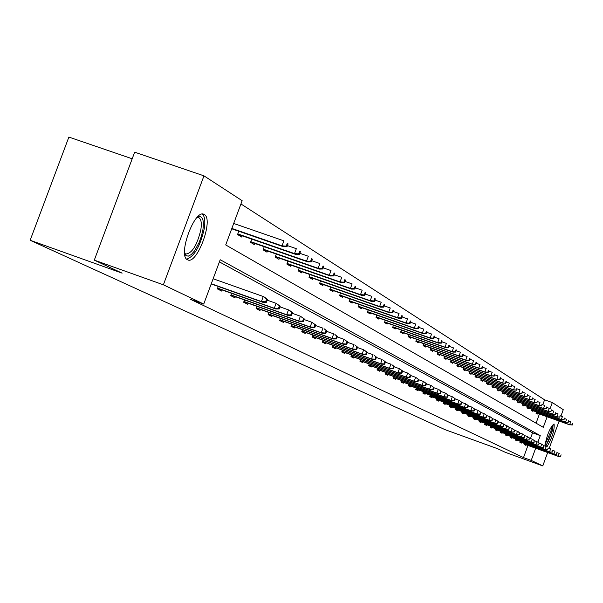 <?xml version="1.0" encoding="UTF-8"?>
<svg xmlns="http://www.w3.org/2000/svg" width="603" height="603" viewBox="0 0 603 603"><rect width="100%" height="100%" fill="white"/><g stroke="black" fill="none" stroke-linecap="round" stroke-linejoin="round"><path stroke-width="0.9" d="M544.886 446.062C546.913 434.891 549.966 427.519 554.044 423.954L554.082 423.977C554.692 429.871 552.303 437.522 546.913 446.944M187.473 259.742C177.365 255.853 194.724 208.434 204.063 214.404L204.296 214.532C214.035 219.108 196.97 265.373 187.601 259.803L187.473 259.742M132.2 158.785L68.87 137.085L30.15 240.265L445.037 429.653L497.633 448.722L505.427 452.363L542.783 465.915L531.22 460.398L535.66 448.217M30.15 240.265L122.115 273.144L94.294 260.134L134.665 152.175L203.965 175.85L242.15 200.701L225.71 244.931L543.28 427.316L547.125 416.779M542.79 404.764L544.592 399.819L240.944 203.942M544.592 399.819L552.31 402.555L563.262 409.686L560.933 416.093M559.124 421.06L549.182 448.353M547.652 452.544L542.783 465.915M94.294 260.134L163.375 284.804L203.965 175.85M520.268 441.298L519.892 442.331L521.376 443.084L521.603 442.466M510.786 436.444L510.394 437.514L511.947 438.306L512.173 437.672M500.859 431.371L500.46 432.479L502.08 433.301L502.314 432.653M490.473 426.057L490.058 427.203L491.754 428.062L491.995 427.399M479.589 420.479L479.159 421.67L480.938 422.575L481.186 421.896M468.169 414.638L467.717 415.874L469.586 416.824L469.843 416.115M456.17 408.495L455.702 409.776L457.669 410.771L457.933 410.055M443.552 402.035L443.062 403.369L445.135 404.417L445.406 403.678M430.263 395.229L429.758 396.616L431.936 397.724L432.215 396.962M416.251 388.053L415.716 389.5L418.022 390.669L418.309 389.877M401.447 380.47L400.897 381.978L403.324 383.214L403.626 382.4M385.799 372.443L385.211 374.026L387.789 375.33L388.098 374.493M369.209 363.941L368.599 365.599L371.327 366.986L371.652 366.119M351.609 354.918L350.969 356.659L353.863 358.129L354.195 357.232M332.894 345.323L332.223 347.147L335.306 348.715L335.645 347.78M312.957 335.095L312.248 337.017L315.535 338.69L315.889 337.725M291.679 324.173L290.925 326.208L294.437 327.987L294.814 326.984M268.915 312.49L268.116 314.638L271.878 316.545L272.262 315.505M244.501 299.947L243.657 302.231L247.69 304.274L248.097 303.188M218.256 286.463L217.351 288.89L221.7 291.091L222.123 289.96M530.482 438.509L532.555 432.833L219.409 261.89M537.868 442.165L540.265 435.6L220.208 259.742L203.731 304.07L190.473 299.329L523.517 457.602L527.957 445.436M231.62 293.329L230.745 295.681L234.936 297.807L235.343 296.699M256.923 306.332L256.102 308.54L259.999 310.522L260.39 309.452M280.493 318.429L279.717 320.517L283.35 322.364L283.734 321.339M302.495 329.728L301.764 331.703L305.163 333.429L305.525 332.441M323.087 340.288L322.394 342.165L325.575 343.778L325.929 342.836M342.398 350.192L341.743 351.979L344.728 353.494L345.067 352.582M360.541 359.501L359.916 361.197L362.727 362.622L363.051 361.74M377.621 368.26L377.026 369.873L379.679 371.222L379.996 370.363M393.736 376.513L393.164 378.058L395.666 379.325L395.967 378.503M408.955 384.315L408.412 385.792L410.771 386.99L411.065 386.191M423.351 391.686L422.831 393.103L425.07 394.241L425.356 393.465M436.994 398.673L436.497 400.038L438.622 401.116L438.894 400.362M449.944 405.306L449.461 406.61L451.481 407.636L451.753 406.904M462.245 411.608L461.785 412.859L463.699 413.831L463.963 413.123M473.95 417.593L473.506 418.806L475.33 419.733L475.586 419.04M485.098 423.298L484.669 424.467L486.41 425.349L486.659 424.678M495.726 428.741L495.319 429.871L496.978 430.715L497.219 430.052M505.879 433.934L505.48 435.027L507.07 435.826L507.304 435.193M515.58 438.901L515.196 439.949L516.711 440.718L516.937 440.1M524.859 443.642L524.489 444.667L525.937 445.398L526.163 444.788M523.517 457.602L531.22 460.398M203.731 304.07L163.375 284.804M550.019 408.834L552.31 402.555M536.075 423.178L539.414 414.035M537.612 413.394L537.379 414.035L535.969 413.191L536.444 411.887M533.18 410.726L532.946 411.382L531.499 410.515L531.982 409.196M528.65 408.005L528.409 408.668L526.932 407.786L527.429 406.437M524.022 405.224L523.773 405.894L522.266 404.99L522.771 403.618M519.281 402.374L519.032 403.053L517.495 402.133L518.007 400.731M514.442 399.465L514.186 400.151L512.61 399.209L513.13 397.784M509.482 396.488L509.226 397.181L507.613 396.216L508.141 394.769M504.41 393.435L504.153 394.143L502.503 393.156L503.038 391.679M499.216 390.314L498.96 391.038L497.264 390.02L497.814 388.513M493.902 387.126L493.638 387.85L491.905 386.817L492.47 385.272M488.46 383.855L488.189 384.586L486.417 383.523L486.99 381.955M482.882 380.501L482.604 381.247L480.787 380.161L481.375 378.556M477.161 377.063L476.883 377.825L475.021 376.709L475.624 375.074M471.305 373.543L471.018 374.312L469.111 373.167L469.722 371.501M465.297 369.933L465.011 370.709L463.051 369.541L463.669 367.838M459.132 366.225L458.838 367.016L456.833 365.817L457.466 364.076M452.808 362.426L452.514 363.232L450.449 361.996L451.097 360.217M446.31 358.521L446.016 359.343L443.898 358.069L444.562 356.252M439.647 354.519L439.346 355.348L437.167 354.044L437.846 352.182M432.803 350.403L432.494 351.248L430.256 349.906L430.957 348.006M425.763 346.175L425.447 347.026L423.155 345.655L423.864 343.71M418.535 341.826L418.211 342.7L415.851 341.283L416.583 339.285M411.095 337.356L410.771 338.245L408.337 336.791L409.09 334.748M403.445 332.758L403.113 333.655L400.611 332.163L401.379 330.067M395.568 328.024L395.236 328.944L392.659 327.399L393.45 325.258M387.465 323.148L387.118 324.082L384.473 322.499L385.279 320.299M379.114 318.128L378.767 319.085L376.031 317.449L376.867 315.188M370.513 312.957L370.152 313.929L367.34 312.241L368.192 309.927M361.642 307.62L361.272 308.615L358.37 306.874L359.252 304.492M352.491 302.126L352.122 303.128L349.122 301.334L350.026 298.892M343.047 296.45L342.67 297.475L339.579 295.621L340.507 293.111M333.301 290.586L332.916 291.633L329.72 289.719L330.678 287.134M323.231 284.533L322.839 285.603L319.537 283.629L320.517 280.968M312.821 278.277L312.422 279.362L309.007 277.32L310.017 274.584M302.058 271.802L301.651 272.918L298.116 270.807L299.163 267.981M290.925 265.109L290.503 266.247L286.847 264.054L287.925 261.144M279.393 258.174L278.963 259.335L275.179 257.074L276.295 254.067M267.453 250.991L267.008 252.182L263.089 249.83L264.235 246.733M255.069 243.544L254.617 244.765L250.554 242.331L251.737 239.127M242.225 235.818L241.765 237.069L237.544 234.537L238.773 231.235M532.555 432.833L540.265 435.6M265.621 301.817L266.451 302.254L267.483 299.472L266.654 299.028L265.621 301.817L261.408 301.53L262.916 302.314L211.208 283.968M211.291 283.742L261.408 301.53L263.262 296.51L213.138 278.759M266.654 299.028L263.262 296.51L264.77 297.309L267.483 299.472M262.916 302.314L266.451 302.254M287.058 246.642L288.083 243.868L287.277 243.356L286.244 246.137L287.058 246.642L283.5 246.755L282.038 245.843L283.892 240.838L233.693 223.457M286.244 246.137L282.038 245.843L231.846 228.431M283.5 246.755L231.71 228.778M287.277 243.356L288.083 243.868M278.42 308.525L279.219 308.947L280.237 306.218L279.43 305.796L278.42 308.525L274.282 308.246L275.744 309L217.555 288.34M217.638 288.128L274.282 308.246L276.106 303.324L267.227 300.173M279.43 305.796L276.106 303.324L280.237 306.218M275.744 309L279.219 308.947M290.744 314.992L291.52 315.392L292.508 312.716L291.739 312.309L290.744 314.992L286.689 314.713L288.091 315.444L230.949 295.131M231.024 294.927L286.689 314.713L288.475 309.882L279.996 306.867M291.739 312.309L288.475 309.882L289.877 310.62L292.508 312.716M288.091 315.444L291.52 315.392M299.427 254.383L300.43 251.655L299.653 251.165L298.643 253.893L299.427 254.383L295.93 254.481L294.52 253.607L296.337 248.692L287.443 245.609M298.643 253.893L294.52 253.607L237.786 233.896M295.93 254.481L237.657 234.235M299.653 251.165L300.43 251.655M311.336 261.83L312.324 259.154L311.578 258.679L310.583 261.363L311.336 261.83L307.892 261.921L306.535 261.076L308.321 256.252L299.819 253.305M310.583 261.363L306.535 261.076L250.788 241.69M307.892 261.921L250.667 242.014M311.578 258.679L312.324 259.154M197.407 217.11L198.726 216.552C202.751 216.16 204.138 220.577 202.887 229.788L201.372 236.278L199.005 242.775L194.452 250.999L191.219 254.594L188.249 256.169L185.875 255.551L184.676 253.742M184.616 253.147L185.679 254.044C192.003 253.471 197.053 245.391 200.844 229.796C201.832 223.155 201.176 219.115 198.869 217.683L196.993 217.54L198.726 216.552M186.689 259.162C194.354 256.418 200.204 246.303 204.236 228.823C205.397 221.203 204.764 216.296 202.344 214.118M552.303 425.168L551.949 431.22C549.506 439.572 547.155 444.464 544.893 445.881M545.006 444.569L550.938 431.266L551.564 426.253M545.775 446.378L552.454 430.587L553.192 424.21M302.623 321.218L303.369 321.61L304.342 318.972L303.595 318.58L302.623 321.218L298.643 320.947L299.993 321.648L243.853 301.681M243.929 301.485L298.643 320.947L300.392 316.198L292.289 313.319M303.595 318.58L300.392 316.198L304.342 318.972M299.993 321.648L303.369 321.61M322.816 269.006L323.781 266.383L323.065 265.923L322.092 268.554L322.816 269.006L319.424 269.089L318.113 268.275L319.869 263.541L311.743 260.722M322.092 268.554L318.113 268.275L263.323 249.197M319.424 269.089L263.209 249.514M323.065 265.923L323.781 266.383M314.073 327.218L314.796 327.595L315.753 325.009L315.03 324.633L314.073 327.218L310.168 326.954L311.472 327.633L256.305 307.997M256.373 307.809L310.168 326.954L311.887 322.296L304.131 319.537M315.03 324.633L311.887 322.296L315.753 325.009M311.472 327.633L314.796 327.595M333.881 275.925L334.838 273.347L334.137 272.91L333.188 275.496L333.881 275.925L330.542 276.008L329.283 275.224L331.002 270.574L323.231 267.868M333.188 275.496L329.283 275.224L275.413 256.441M330.542 276.008L275.3 256.742M334.137 272.91L334.838 273.347M325.123 333.014L325.824 333.376L326.758 330.836L326.065 330.467L325.123 333.014L321.286 332.75L322.545 333.406L268.32 314.095M268.388 313.914L321.286 332.75L322.974 328.175L315.557 325.537M326.065 330.467L324.233 328.839L326.758 330.836M322.545 333.406L325.824 333.376M344.562 282.611L345.496 280.071L344.826 279.649L343.891 282.189L344.562 282.611L341.275 282.679L340.054 281.918L341.743 277.35L334.311 274.764M343.891 282.189L340.054 281.918L287.081 263.436M341.275 282.679L286.975 263.73M344.826 279.649L345.496 280.071M335.796 338.607L336.466 338.961L337.386 336.459L336.715 336.105L335.796 338.607L332.027 338.351L333.24 338.984L279.92 319.982M279.98 319.809L332.027 338.351L333.685 333.851L326.577 331.318M336.715 336.105L334.899 334.492L337.386 336.459M333.24 338.984L336.466 338.961M354.881 289.056L355.8 286.568L355.144 286.154L354.225 288.649L354.881 289.056L351.639 289.123L350.456 288.392L352.114 283.9L345.006 281.42M354.225 288.649L350.456 288.392L298.349 270.189M351.639 289.123L298.244 270.468M355.144 286.154L355.8 286.568M346.107 344.012L346.755 344.351L347.66 341.893L347.011 341.554L346.107 344.012L342.398 343.755L343.567 344.373L291.128 325.673M291.189 325.499L342.398 343.755L344.027 339.331L337.22 336.911M347.011 341.554L344.027 339.331L347.66 341.893M343.567 344.373L346.755 344.351M364.845 295.289L365.742 292.839L365.116 292.44L364.212 294.897L364.845 295.289L361.649 295.349L360.511 294.641L362.139 290.224L355.325 287.842M364.212 294.897L360.511 294.641L309.233 276.709M361.649 295.349L309.135 276.981M365.116 292.44L365.742 292.839M356.072 349.235L356.697 349.559L357.587 347.147L356.961 346.815L356.072 349.235L352.423 348.986L353.562 349.574L301.96 331.168M302.02 331.009L352.423 348.986L354.029 344.637L347.501 342.316M356.961 346.815L355.159 345.233L357.587 347.147M353.562 349.574L356.697 349.559M374.478 301.312L375.36 298.9L374.757 298.523L373.868 300.935L374.478 301.312L371.327 301.364L370.227 300.678L371.825 296.337L365.297 294.06M373.868 300.935L370.227 300.678L319.756 283.018M371.327 301.364L319.665 283.282M374.757 298.523L375.36 298.9M365.704 354.285L366.315 354.602L367.189 352.227L366.579 351.911L365.704 354.285L362.124 354.044L363.217 354.617L312.444 336.489M312.505 336.331L362.124 354.044L363.699 349.763L357.443 347.532M366.579 351.911L363.699 349.763L367.189 352.227M363.217 354.617L366.315 354.602M375.028 359.177L375.616 359.486L376.483 357.149L375.895 356.833L375.028 359.177L371.508 358.936L372.571 359.494L322.59 341.637M322.643 341.486L371.508 358.936L373.053 354.722L367.054 352.582M375.895 356.833L374.116 355.288L376.483 357.149M372.571 359.494L375.616 359.486M384.066 363.911L384.631 364.204L385.475 361.906L384.91 361.604L384.066 363.911L380.591 363.677L381.624 364.212L332.411 346.627M332.464 346.476L380.591 363.677L382.121 359.531L376.362 357.473M384.91 361.604L383.146 360.074L385.475 361.906M381.624 364.212L384.631 364.204M392.809 368.493L393.36 368.787L394.196 366.518L393.646 366.225L392.809 368.493L389.395 368.26L390.397 368.787L341.931 351.459M341.984 351.315L389.395 368.26L390.895 364.182L385.37 362.207M393.646 366.225L391.89 364.709L394.196 366.518M390.397 368.787L393.36 368.787M401.289 372.94L401.824 373.219L402.646 370.988L402.111 370.709L401.289 372.94L397.927 372.714L398.892 373.219L351.157 356.139M351.21 356.004L397.927 372.714L399.405 368.697L394.091 366.797M402.111 370.709L399.405 368.697L402.646 370.988M398.892 373.219L401.824 373.219M409.512 377.252L410.032 377.523L410.839 375.322L410.319 375.051L409.512 377.252L406.203 377.026L407.138 377.516L360.104 360.684M360.157 360.549L406.203 377.026L407.658 373.069L402.548 371.244M410.319 375.051L407.658 373.069L410.839 375.322M407.138 377.516L410.032 377.523M417.487 381.428L417.992 381.691L418.784 379.528L418.278 379.264L417.487 381.428L414.223 381.209L415.135 381.684L368.787 365.094M368.832 364.958L414.223 381.209L415.655 377.312L410.749 375.556M418.278 379.264L415.655 377.312L418.784 379.528M415.135 381.684L417.992 381.691M425.228 385.49L425.718 385.747L426.502 383.614L426.012 383.357L425.228 385.49L422.017 385.272L422.899 385.732L377.214 369.368M377.259 369.247L422.017 385.272L423.427 381.428L418.708 379.747M426.012 383.357L423.427 381.428L426.502 383.614M422.899 385.732L425.718 385.747M432.743 389.432L433.218 389.681L433.994 387.578L433.519 387.33L432.743 389.432L429.585 389.214L430.436 389.666L385.4 373.528M385.445 373.4L429.585 389.214L430.972 385.43L426.427 383.81M433.519 387.33L430.972 385.43L433.994 387.578M430.436 389.666L433.218 389.681M440.047 393.254L440.507 393.503L441.268 391.43L440.808 391.181L440.047 393.254L436.926 393.05L437.763 393.48L393.352 377.561M393.39 377.44L436.926 393.05L438.298 389.312L433.926 387.752M440.808 391.181L439.127 389.757L441.268 391.43M437.763 393.48L440.507 393.503M383.794 307.138L384.669 304.771L384.081 304.402L383.207 306.769L383.794 307.138L380.689 307.191L379.626 306.528L381.202 302.254L374.938 300.06M383.207 306.769L379.626 306.528L329.939 289.123M380.689 307.191L329.849 289.38M384.081 304.402L384.669 304.771M392.809 312.776L393.669 310.447L393.103 310.085L392.244 312.422L392.809 312.776L389.749 312.821L388.716 312.181L390.269 307.975L384.262 305.872M392.244 312.422L388.716 312.181L339.798 295.025M389.749 312.821L339.708 295.274M393.103 310.085L393.669 310.447M401.545 318.241L402.389 315.942L401.839 315.595L400.987 317.894L401.545 318.241L398.523 318.278L397.528 317.66L399.05 313.522L393.284 311.502M400.987 317.894L397.528 317.66L349.341 300.746M398.523 318.278L349.25 300.987M401.839 315.595L402.389 315.942M410.002 323.532L410.831 321.271L410.296 320.932L409.467 323.193L410.002 323.532L407.025 323.562L406.053 322.959L407.553 318.889L402.02 316.944M409.467 323.193L406.053 322.959L358.589 306.294M407.025 323.562L358.499 306.52M410.296 320.932L410.831 321.271M418.203 328.658L419.017 326.434L418.505 326.102L417.683 328.334L418.203 328.658L415.263 328.688L414.321 328.1L415.799 324.09L410.477 322.228M417.683 328.334L414.321 328.1L367.551 311.661M415.263 328.688L367.468 311.887M418.505 326.102L419.017 326.434M426.155 333.632L426.954 331.439L426.457 331.122L425.65 333.316L426.155 333.632L423.253 333.655L422.341 333.09L423.796 329.14L418.686 327.346M425.65 333.316L422.341 333.09L376.242 316.877M423.253 333.655L376.166 317.088M426.457 331.122L426.954 331.439M433.866 338.456L434.657 336.293L434.175 335.984L433.376 338.147L433.866 338.456L431.002 338.471L430.12 337.929L431.552 334.032L426.638 332.306M433.376 338.147L430.12 337.929L384.676 321.934M431.002 338.471L384.601 322.138M434.175 335.984L434.657 336.293M441.351 343.137L442.135 341.004L441.66 340.71L440.883 342.843L441.351 343.137L438.532 343.152L437.672 342.625L439.082 338.788L434.356 337.122M440.883 342.843L437.672 342.625L392.862 326.841M438.532 343.152L392.794 327.045M441.66 340.71L442.135 341.004M448.624 347.682L449.393 345.587L448.934 345.293L448.165 347.396L448.624 347.682L445.836 347.697L445.006 347.177L446.393 343.401L441.841 341.803M448.165 347.396L445.006 347.177L400.814 331.605M445.836 347.697L400.746 331.801M448.934 345.293L449.393 345.587M455.687 352.099L456.448 350.034L456.004 349.748L455.242 351.82L455.687 352.099L452.936 352.114L452.129 351.609L453.494 347.886L449.114 346.341M455.242 351.82L452.129 351.609L408.54 336.233M452.936 352.114L408.472 336.429M456.004 349.748L456.448 350.034M447.147 396.978L447.592 397.211L448.338 395.169L447.893 394.935L447.147 396.978L444.072 396.774L444.878 397.196L401.078 381.488M401.116 381.367L444.072 396.774L445.421 393.088L441.208 391.588M447.893 394.935L445.421 393.088L448.338 395.169M444.878 397.196L447.592 397.211M462.554 356.396L463.3 354.353L462.87 354.082L462.117 356.124L462.554 356.396L459.833 356.403L459.049 355.913L460.39 352.235L456.185 350.75M462.117 356.124L459.049 355.913L416.047 340.74M459.833 356.403L415.98 340.921M462.87 354.082L463.3 354.353M454.044 400.596L454.481 400.822L455.22 398.809L454.783 398.575L454.044 400.596L451.014 400.392L451.798 400.799L408.593 385.302M408.63 385.189L451.014 400.392L452.34 396.759L448.293 395.312M454.783 398.575L453.132 397.181L455.22 398.809M451.798 400.799L454.481 400.822M469.224 360.564L469.963 358.559L469.541 358.288L468.802 360.3L469.224 360.564L466.541 360.571L465.78 360.097L467.106 356.471L463.051 355.046M468.802 360.3L465.78 360.097L423.351 345.112M466.541 360.571L423.283 345.293M469.541 358.288L469.963 358.559M460.752 404.116L461.174 404.334L461.906 402.344L461.483 402.126L460.752 404.116L457.767 403.912L458.529 404.312L415.897 389.01M415.934 388.905L457.767 403.912L459.079 400.332L455.175 398.93M461.483 402.126L459.079 400.332L461.906 402.344M458.529 404.312L461.174 404.334M475.722 364.627L476.445 362.644L476.038 362.38L475.307 364.37L475.722 364.627L473.069 364.627L472.322 364.167L473.634 360.594L469.722 359.215M475.307 364.37L472.322 364.167L430.452 349.371M473.069 364.627L430.384 349.544M476.038 362.38L476.445 362.644M467.28 407.538L467.694 407.749L468.41 405.789L468.003 405.57L467.28 407.538L464.333 407.334L465.079 407.726L423.012 392.621M423.05 392.515L464.333 407.334L465.629 403.806L461.868 402.457M468.003 405.57L466.368 404.198L468.41 405.789M465.079 407.726L467.694 407.749M482.038 368.576L482.754 366.616L482.355 366.368L481.639 368.327L482.038 368.576L479.415 368.576L478.692 368.124L479.98 364.604L476.212 363.27M481.639 368.327L478.692 368.124L437.363 353.516M479.415 368.576L437.296 353.682M482.355 366.368L482.754 366.616M473.634 410.869L474.041 411.08L474.749 409.143L474.342 408.932L473.634 410.869L470.732 410.673L471.456 411.05L429.931 396.141M429.969 396.035L470.732 410.673L472.006 407.183L468.38 405.887M474.342 408.932L472.006 407.183L474.749 409.143M471.456 411.05L474.041 411.08M488.181 372.42L488.89 370.491L488.505 370.242L487.797 372.179L488.181 372.42L484.887 371.983L486.161 368.501L482.536 367.219M487.797 372.179L484.887 371.983L444.087 357.549M485.596 372.42L444.027 357.715M488.505 370.242L488.89 370.491M479.822 414.11L480.214 414.314L480.915 412.407L480.523 412.196L479.822 414.11L476.958 413.914L477.659 414.284L436.67 399.563M436.708 399.457L476.958 413.914L478.209 410.477L474.719 409.226M480.523 412.196L478.918 410.854L480.915 412.407M477.659 414.284L480.214 414.314M494.174 376.166L494.867 374.259L494.49 374.018L493.789 375.925L494.174 376.166L490.925 375.737L492.184 372.3L488.679 371.064M493.789 375.925L490.925 375.737L450.637 361.476M491.611 376.159L450.577 361.634M494.49 374.018L494.867 374.259M485.852 417.268L486.229 417.472L486.923 415.588L486.538 415.384L485.852 417.268L483.018 417.08L483.712 417.442L443.235 402.894M443.273 402.796L483.018 417.08L484.262 413.688L480.885 412.475M486.538 415.384L484.948 414.05L486.923 415.588M483.712 417.442L486.229 417.472M500 379.815L500.694 377.93L500.324 377.697L499.631 379.581L500 379.815L496.804 379.393L498.04 376.001L494.671 374.81M499.631 379.581L496.804 379.393L457.021 365.297M497.467 379.807L456.961 365.456M491.724 420.344L492.093 420.54L492.772 418.678L492.402 418.482L491.724 420.344L488.927 420.163L489.598 420.51L449.634 406.143M449.672 406.053L488.927 420.163L490.156 416.809L486.9 415.64M492.402 418.482L490.156 416.809L492.772 418.678M489.598 420.51L492.093 420.54M497.445 423.344L497.807 423.54L498.477 421.701L498.116 421.512L497.445 423.344L494.686 423.163L495.342 423.502L455.876 409.309M455.906 409.218L494.686 423.163L495.892 419.854L492.757 418.731M498.116 421.512L495.892 419.854L498.477 421.701M495.342 423.502L497.807 423.54M503.03 426.276L503.377 426.457L504.04 424.648L503.693 424.459L503.03 426.276L500.302 426.087L500.942 426.427L461.951 412.399M461.988 412.309L500.302 426.087L501.492 422.824L498.47 421.738M503.693 424.459L501.492 422.824L509.467 427.512L509.128 427.331L508.811 429.306L509.467 427.512L512.286 428.545L514.758 430.316L514.427 430.135L513.779 431.906L514.118 432.087L514.758 430.316L518.075 431.612L519.929 433.052L519.289 434.801L519.929 433.052M500.942 426.427L503.377 426.457M508.472 429.125L506.399 429.268L467.883 415.414M509.128 427.331L506.957 425.718L505.781 428.944L467.92 415.324M506.399 429.268L508.811 429.306M513.779 431.906L511.728 432.05L473.672 418.354M514.427 430.135L512.286 428.545L511.118 431.733L473.702 418.263M511.728 432.05L514.118 432.087M518.964 434.627L516.929 434.763L479.317 421.218M519.598 432.879L517.487 431.303L516.334 434.454L479.347 421.135M516.929 434.763L519.289 434.801M524.022 437.281L524.648 435.547L524.022 437.281L522.002 437.409L484.835 424.022M484.865 423.939L521.422 437.107L522.56 433.994L519.914 433.044M524.648 435.547L523.14 434.296L524.972 435.72M522.002 437.409L524.339 437.446M528.959 439.866L529.585 438.155L528.959 439.866L526.962 439.994L490.216 426.758M490.247 426.675L526.396 439.693L527.519 436.617L524.934 435.69M529.585 438.155L527.519 436.617L529.894 438.321M526.962 439.994L529.268 440.032M533.783 442.398L534.401 440.71L533.783 442.398L531.801 442.519L495.478 429.426M495.508 429.351L531.251 442.225L532.359 439.188L529.841 438.283M534.401 440.71L532.359 439.188L534.703 440.868M531.801 442.519L534.085 442.557M538.494 444.863L539.105 443.197L538.494 444.863L536.534 444.984L500.618 432.042M500.648 431.959L535.992 444.697L537.085 441.697L534.627 440.808M539.105 443.197L537.627 441.976L539.406 443.356M536.534 444.984L538.796 445.022M505.683 383.365L506.362 381.511L506 381.284L505.322 383.139L505.683 383.365L502.533 382.95L503.754 379.604L500.498 378.45M505.322 383.139L502.533 382.95L463.24 369.028M503.181 383.357L463.179 369.179M511.223 386.832L511.894 384.993L511.54 384.774L510.869 386.606L511.223 386.832L508.11 386.425L509.324 383.116L506.181 382.008M510.869 386.606L508.11 386.425L469.3 372.662M508.751 386.817L469.24 372.812M516.62 390.209L516.944 388.181L516.62 390.209L513.56 389.809L514.751 386.546L511.721 385.468M516.281 389.99L513.56 389.809L475.209 376.204M514.178 390.194L475.156 376.347M521.889 393.503L522.213 391.498L521.889 393.503L518.866 393.111L520.042 389.885L517.118 388.852M521.557 393.292L518.866 393.111L480.968 379.664M519.469 393.488L480.915 379.8M527.03 396.714L527.346 394.739L527.03 396.714L524.045 396.329L525.205 393.148L522.386 392.146M526.705 396.51L524.045 396.329L486.598 383.033M524.633 396.699L486.546 383.169M532.042 399.849L532.366 397.905L532.042 399.849L529.102 399.472L530.248 396.329L527.519 395.357M531.725 399.653L529.102 399.472L492.086 386.327M529.675 399.834L492.033 386.463M536.941 402.91L537.258 400.987L536.941 402.91L534.032 402.54L535.17 399.435L532.532 398.5M536.625 402.714L534.032 402.54L497.445 389.538M534.597 402.894L497.392 389.666M541.72 405.902L542.037 404.002L541.72 405.902L538.856 405.54L539.971 402.465L537.431 401.56M541.419 405.713L538.856 405.54L502.676 392.674M539.406 405.879L502.631 392.802M546.386 408.819L546.71 406.95L546.386 408.819L543.559 408.465L544.667 405.427L542.21 404.553M546.092 408.638L543.559 408.465L507.786 395.741M544.094 408.796L507.741 395.87M550.954 411.676L551.27 409.821L550.954 411.676L548.157 411.321L549.25 408.321L546.876 407.477M550.66 411.495L548.157 411.321L512.784 398.734M548.685 411.653L512.738 398.862M543.099 447.283L543.702 445.632L543.099 447.283L541.155 447.388L505.638 434.59M505.668 434.514L540.627 447.117L541.713 444.147L539.308 443.28M543.702 445.632L541.713 444.147L543.996 445.783M541.155 447.388L543.393 447.434M555.408 414.465L555.725 412.633L555.408 414.465L552.65 414.118L553.735 411.148L551.436 410.334M555.129 414.284L552.65 414.118L517.66 401.666M553.162 414.434L517.623 401.786M547.607 449.642L548.202 448.006L547.607 449.642L545.67 449.748L510.553 437.085M510.575 437.009L545.157 449.476L546.228 446.544L543.883 445.692M545.67 449.748L547.893 449.793M559.765 417.186L560.089 415.384L559.765 417.186L557.044 416.846L558.114 413.914L555.898 413.123M559.494 417.012L557.044 416.846L522.439 404.523M557.549 417.163L522.394 404.643M552.009 451.949L552.597 450.335L552.009 451.949L550.094 452.054L515.354 439.527M515.377 439.451L549.589 451.79L550.645 448.881L548.353 448.059M550.094 452.054L552.288 452.099M564.031 419.854L564.348 418.067L564.031 419.854L561.34 419.522L562.395 416.62L560.255 415.859M563.76 419.68L561.34 419.522L527.105 407.327M561.83 419.824L527.06 407.44M556.313 454.21L556.893 452.612L556.313 454.21L554.413 454.308L520.05 441.909M520.072 441.841L553.923 454.051L554.964 451.172L552.725 450.366M554.413 454.308L556.584 454.353M568.199 422.462L568.516 420.698L568.199 422.462L565.539 422.13L566.586 419.266L564.514 418.527M567.936 422.296L565.539 422.13L531.665 410.063M566.021 422.432L531.627 410.176M560.526 456.418L561.099 454.835L560.526 456.418L558.642 456.509L524.64 444.245M524.663 444.177L558.159 456.26L559.192 453.418L556.999 452.627M558.642 456.509L560.79 456.554M572.277 425.009L572.594 423.268L572.277 425.009L569.654 424.685L570.687 421.851L568.682 421.135M572.021 424.844L569.654 424.685L536.135 412.738M570.121 424.979L536.09 412.851M204.063 214.404L203.392 214.171M198.342 217.495L198.869 217.683M184.654 253.584L184.993 254.421"/></g></svg>
